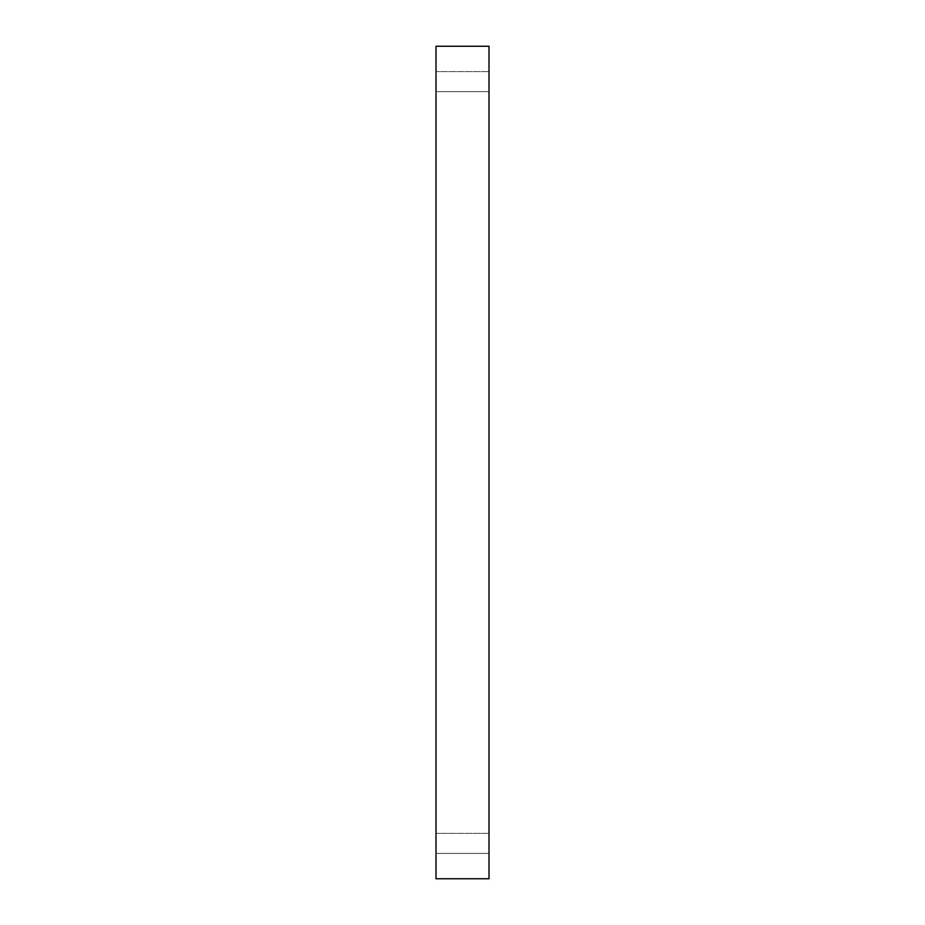 <?xml version="1.0" encoding="UTF-8"?>
<svg xmlns="http://www.w3.org/2000/svg" width="925" height="925" viewBox="0 0 925 925"><rect width="100%" height="100%" fill="white"/><g stroke="black" fill="none" stroke-linecap="round" stroke-linejoin="round"><path stroke-width="0.69" stroke-dasharray="4.62 3.47" d="M489.001 878.75L435.999 878.75L435.999 46.25L489.001 46.25L489.001 878.75M435.999 81.597L435.999 91.61L435.999 81.597M435.999 843.403L435.999 853.417L435.999 843.403M489.001 71.583L489.001 91.61L489.001 71.583L489.001 91.61L489.001 71.583L435.999 71.583L489.001 71.583M489.001 833.39L489.001 853.417L489.001 833.39L489.001 853.417L489.001 833.39L435.999 833.39L489.001 833.39M435.999 853.417L489.001 853.417L435.999 853.417M435.999 91.61L489.001 91.61L435.999 91.61"/><path stroke-width="1.39" d="M489.001 878.75L435.999 878.75L435.999 46.25L489.001 46.25L489.001 878.75"/></g></svg>
